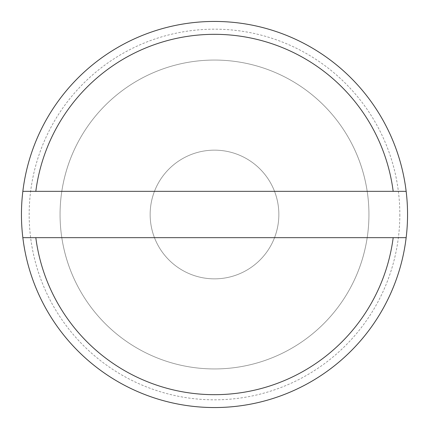 <?xml version="1.0" encoding="UTF-8"?>
<svg xmlns="http://www.w3.org/2000/svg" width="429" height="429" viewBox="0 0 429 429"><rect width="100%" height="100%" fill="white"/><g stroke="black" fill="none" stroke-linecap="round" stroke-linejoin="round"><path stroke-width="0.32" stroke-dasharray="2.15 1.61" d="M399.828 214.5A185.328 185.328 0 0 1 214.5 399.828A185.328 185.328 0 0 1 29.172 214.5A185.328 185.328 0 0 1 214.5 29.172A185.328 185.328 0 0 1 399.828 214.5M21.45 214.5A193.05 193.05 0 0 0 214.5 407.55A193.05 193.05 0 0 0 407.55 214.5A193.05 193.05 0 0 0 214.5 21.45A193.05 193.05 0 0 0 21.45 214.5M150.15 214.5A64.35 64.35 0 0 0 214.5 278.85A64.35 64.35 0 0 0 278.85 214.5A64.35 64.35 0 0 0 214.5 150.15A64.35 64.35 0 0 0 150.15 214.5A64.35 64.35 0 0 0 214.5 278.85A64.35 64.35 0 0 0 278.85 214.5A64.35 64.35 0 0 0 214.5 150.15A64.35 64.35 0 0 0 150.15 214.5A64.35 64.35 0 0 1 214.5 150.15A64.35 64.35 0 0 1 278.85 214.5A64.35 64.35 0 0 1 214.5 278.85A64.35 64.35 0 0 1 150.15 214.5A64.35 64.35 0 0 1 214.5 150.15A64.35 64.35 0 0 1 278.85 214.5A64.35 64.35 0 0 1 214.5 278.85A64.35 64.35 0 0 1 150.15 214.5M60.06 214.5A154.44 154.44 0 0 0 214.5 368.94A154.44 154.44 0 0 0 368.94 214.5A154.44 154.44 0 0 0 214.5 60.06A154.44 154.44 0 0 0 60.06 214.5A154.44 154.44 0 0 0 214.5 368.94A154.44 154.44 0 0 0 368.94 214.5A154.44 154.44 0 0 0 214.5 60.06A154.44 154.44 0 0 0 60.06 214.5A154.44 154.44 0 0 1 214.5 60.06A154.44 154.44 0 0 1 368.94 214.5A154.44 154.44 0 0 1 214.5 368.94A154.44 154.44 0 0 1 60.06 214.5A154.44 154.44 0 0 1 214.5 60.06A154.44 154.44 0 0 1 368.94 214.5A154.44 154.44 0 0 1 214.5 368.94A154.44 154.44 0 0 1 60.06 214.5M22.844 237.666L406.156 237.666M22.844 191.334L406.156 191.334"/><path stroke-width="0.64" d="M406.156 191.334A193.05 193.05 0 0 1 214.5 407.55A193.05 193.05 0 0 1 22.844 191.334A193.05 193.05 0 0 1 406.156 191.334L393.184 191.334A180.18 180.18 0 0 0 35.816 191.334L393.184 191.334M35.816 191.334L22.844 191.334M22.844 237.666L35.816 237.666A180.18 180.18 0 0 0 393.184 237.666L406.156 237.666M35.816 237.666L393.184 237.666"/></g></svg>
